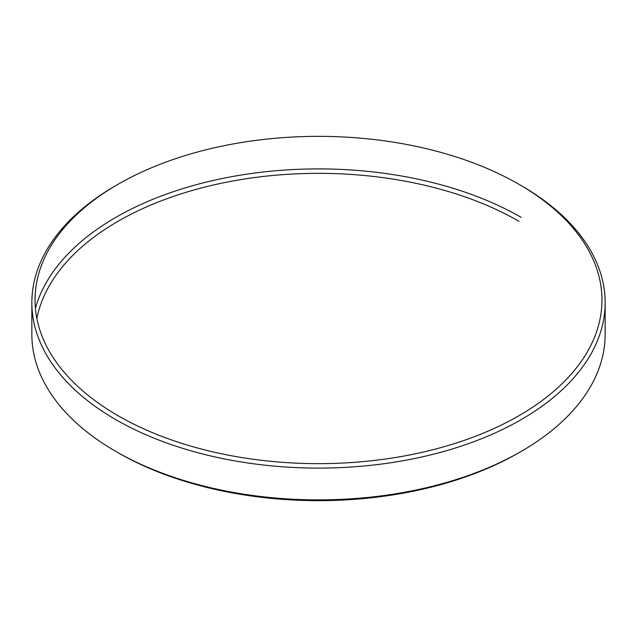<?xml version="1.0" encoding="UTF-8"?>
<svg xmlns="http://www.w3.org/2000/svg" width="637" height="637" viewBox="0 0 637 637"><rect width="100%" height="100%" fill="white"/><g stroke="black" fill="none" stroke-linecap="round" stroke-linejoin="round"><path stroke-width="0.96" d="M118.068 415.722A283.457 163.653 0 0 0 518.932 415.722A283.457 163.653 0 0 0 518.94 184.284A283.457 163.653 0 0 0 518.932 184.276L521.193 185.582A286.65 165.493 0 0 1 605.15 302.607A286.65 165.493 0 0 1 428.199 455.503A286.65 165.493 0 0 1 115.807 419.632A286.65 165.493 0 0 1 31.85 302.607A286.65 165.493 0 0 1 115.807 185.582L118.06 184.284A283.457 163.653 0 0 0 118.068 415.722M31.85 302.607L31.85 334.393A286.65 165.493 0 0 0 115.807 451.418L118.06 452.716A283.457 163.653 0 0 0 118.068 452.724L115.807 451.418A286.65 165.493 0 0 0 521.193 451.418A286.65 165.493 0 0 0 605.15 334.393L605.15 302.607M118.068 452.724A283.457 163.653 0 0 0 518.94 452.716L521.193 451.418M520.063 184.929A286.65 165.493 0 0 0 518.924 184.284A283.457 163.653 0 0 0 118.06 184.284M518.932 221.278A283.457 163.653 0 0 0 225.028 182.5A283.457 163.653 0 0 0 36.858 318.5M521.193 217.368A286.65 165.493 0 0 0 230.029 176.982A286.65 165.493 0 0 0 35.417 308.38M518.94 184.284L521.193 185.582"/></g></svg>
